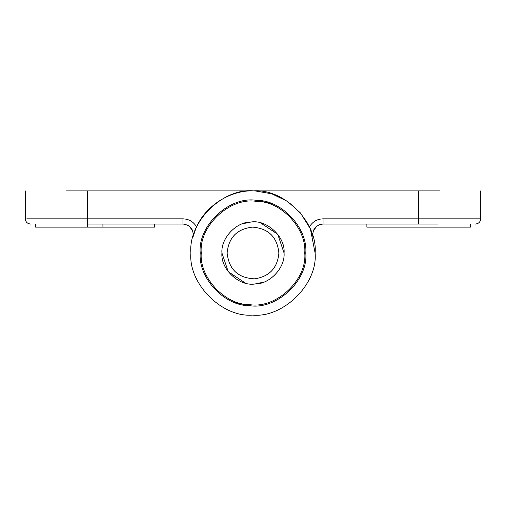 <?xml version="1.0" encoding="UTF-8"?>
<svg xmlns="http://www.w3.org/2000/svg" width="506" height="506" viewBox="0 0 506 506"><rect width="100%" height="100%" fill="white"/><g stroke="black" fill="none" stroke-linecap="round" stroke-linejoin="round"><path stroke-width="0.76" d="M251.102 222.007C266.744 219.452 285.567 236.795 284.049 253C285.276 267.547 269.957 284.252 254.897 283.992C239.249 286.548 220.433 269.205 221.951 253C220.724 238.452 236.043 221.748 251.102 222.007L242.298 223.854M263.702 282.146L254.897 283.992M260.539 222.88L277.75 234.253L284.049 253L278.876 253C277.554 267.984 269.458 276.592 254.588 278.825C238.048 278.066 228.895 269.458 227.124 253C228.611 237.434 237.131 228.807 252.684 227.124C268.566 228.51 277.294 237.137 278.876 253M245.461 283.12L228.25 271.747L221.951 253L227.124 253M201.249 253C199.206 277.25 224.74 305.086 249.844 304.656C275.909 308.913 307.281 280.008 304.751 253C306.794 228.75 281.26 200.914 256.156 201.344C230.085 197.087 198.719 225.992 201.249 253C199.206 277.25 224.74 305.086 249.844 304.656C275.909 308.913 307.281 280.008 304.751 253C306.794 228.75 281.26 200.914 256.156 201.344C230.085 197.087 198.719 225.992 201.249 253M271.191 203.45L256.219 200.313C229.629 195.974 197.631 225.448 200.218 253C198.131 277.737 224.171 306.13 249.781 305.687C276.371 310.026 308.369 280.552 305.782 253C307.869 228.263 281.829 199.87 256.219 200.313M234.809 302.55L249.781 305.687M190.901 253C188.08 222.033 222.748 187.796 253.544 190.901C284.195 188.46 317.831 222.513 315.099 253C317.92 283.967 283.252 318.204 252.456 315.099C221.805 317.54 188.169 283.486 190.901 253C188.169 283.486 221.805 317.54 252.456 315.099C283.252 318.204 317.92 283.967 315.099 253L310.551 229.673M309.912 228.162L307.268 222.811M470.188 227.124L366.85 227.124L366.85 224.019M309.786 227.871L300.419 212.906L287.471 201.35L271.785 193.811L255.245 190.939M322.569 224.031L323.011 224.019C315.453 225.107 312.12 229.446 313.012 237.029L310.589 229.768M253.544 190.901L253 190.901C230.388 190.06 205.347 206.075 196.625 226.954L196.081 228.162M195.405 229.775L192.988 237.029C193.88 229.446 190.547 225.107 182.989 224.019L185.07 224.234M102.927 224.019L102.927 227.124L154.425 227.124L35.667 227.124L87.399 227.124L87.399 224.019L182.989 224.019L182.989 218.845C189.004 219.073 193.551 221.78 196.625 226.954M188.871 225.853L192.622 230.584M187.163 224.898L188.782 225.796M318.249 225.183L320.026 224.462M313.359 230.641L317.129 225.853M438.07 224.019L323.011 224.019L323.011 218.845L418.601 218.845L418.601 224.019M439.84 190.901L66.159 190.901M418.601 190.901L418.601 218.845L479.505 218.845L439.84 218.845M309.375 226.954C312.449 221.78 316.996 219.073 323.011 218.845M66.159 218.845L26.774 218.845L87.399 218.845L87.399 224.019M87.399 190.901L87.399 218.845L182.989 218.845M470.352 224.019L470.352 227.124M35.648 224.019L35.648 227.124M154.678 224.019L154.678 227.124M480.7 190.901L480.7 218.845C480.384 221.976 478.657 223.703 475.526 224.019M25.3 190.901L25.3 218.845C25.616 221.976 27.343 223.703 30.474 224.019"/></g></svg>
